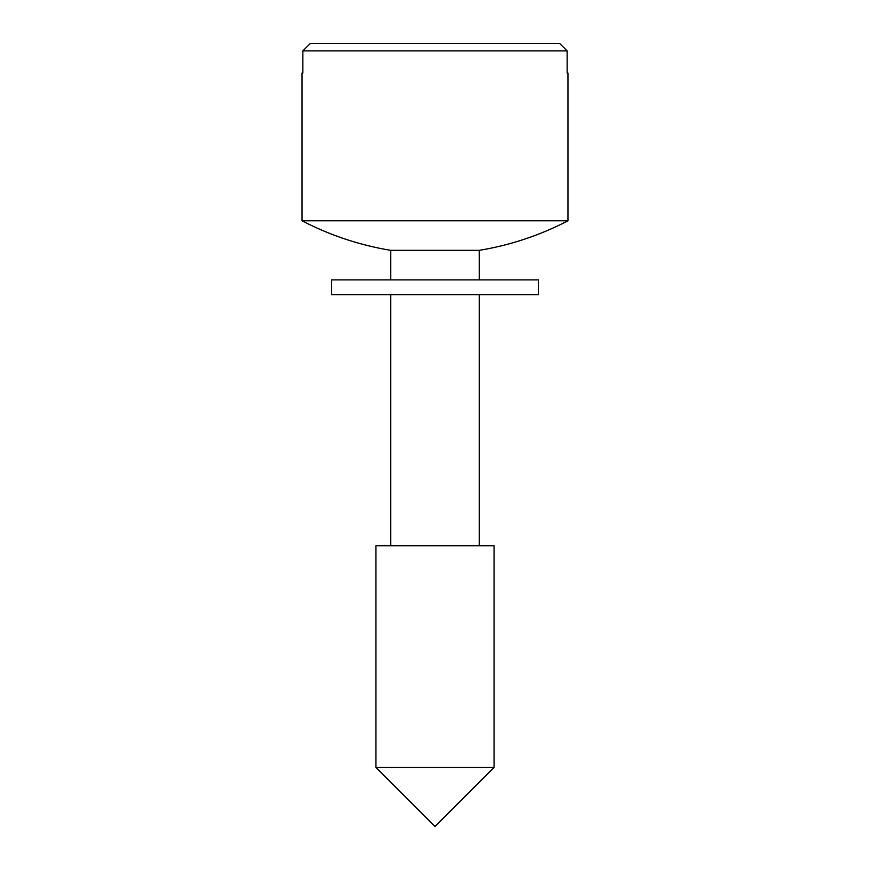 <?xml version="1.0" encoding="UTF-8"?>
<svg xmlns="http://www.w3.org/2000/svg" width="870" height="870" viewBox="0 0 870 870"><rect width="100%" height="100%" fill="white"/><g stroke="black" fill="none" stroke-linecap="round" stroke-linejoin="round"><path stroke-width="1.3" d="M310.296 43.5L302.858 50.884L310.296 43.5L559.704 43.5L567.142 50.884L567.142 73.047L567.958 73.047L567.958 220.784C539.976 235.335 510.44 245.177 479.316 250.332L390.684 250.332L390.684 279.879M559.704 43.5L567.142 50.884L302.858 50.884L302.858 73.047L302.042 73.047L302.042 220.784L567.958 220.784M435 545.805L494.095 545.805L494.095 767.405L375.905 767.405L375.905 545.805L435 545.805M534.724 279.879L538.41 279.879L538.41 294.647L331.59 294.647L331.59 279.879L534.724 279.879M479.316 545.805L479.316 294.647M479.316 279.879L479.316 250.332M375.905 767.405L435 826.5L494.095 767.405M390.684 545.805L390.684 294.647M302.042 220.784C330.024 235.335 359.56 245.177 390.684 250.332"/></g></svg>
